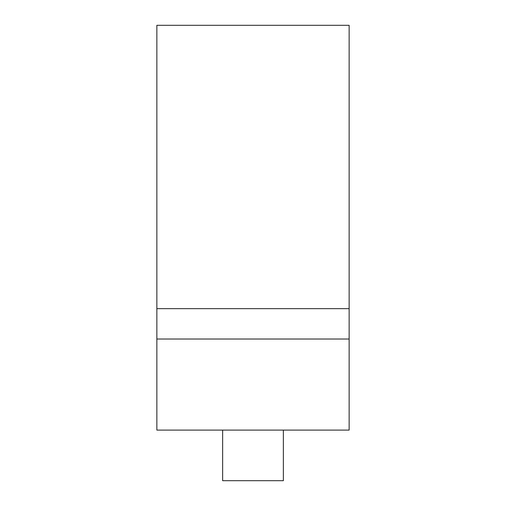 <?xml version="1.0" encoding="UTF-8"?>
<svg xmlns="http://www.w3.org/2000/svg" width="506" height="506" viewBox="0 0 506 506"><rect width="100%" height="100%" fill="white"/><g stroke="black" fill="none" stroke-linecap="round" stroke-linejoin="round"><path stroke-width="0.76" d="M283.36 430.1L283.36 480.7L222.64 480.7L222.64 430.1M156.86 308.66L349.14 308.66L349.14 25.3L156.86 25.3L156.86 430.1L349.14 430.1L349.14 339.02L156.86 339.02M349.14 308.66L349.14 339.02"/></g></svg>
